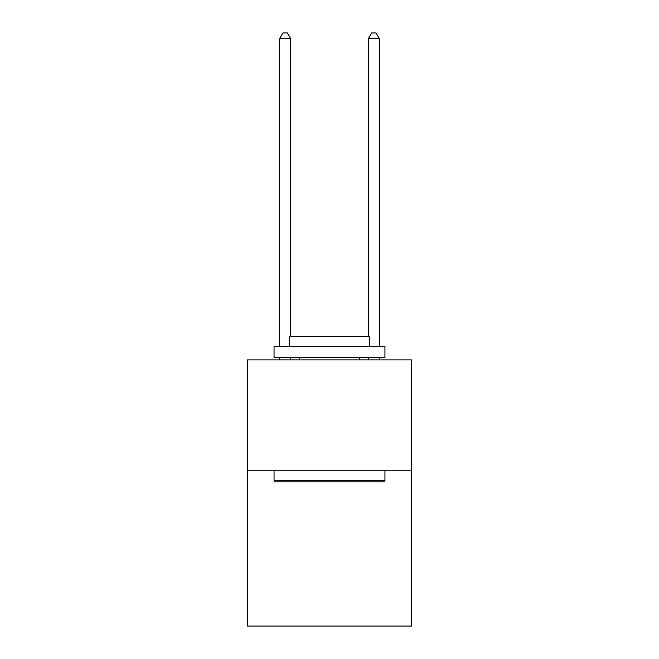 <?xml version="1.0" encoding="UTF-8"?>
<svg xmlns="http://www.w3.org/2000/svg" width="659" height="659" viewBox="0 0 659 659"><rect width="100%" height="100%" fill="white"/><g stroke="black" fill="none" stroke-linecap="round" stroke-linejoin="round"><path stroke-width="0.99" d="M411.57 470.79L411.57 626.05L247.43 626.05L247.43 359.888L411.57 359.888L411.57 470.79L247.43 470.79M275.38 481.877L274.053 480.551L384.947 480.551L383.62 481.877L275.38 481.877M384.947 346.576L384.947 357.672L274.053 357.672L274.053 346.576L384.947 346.576M289.573 346.576L289.573 336.378L369.427 336.378L369.427 346.576M384.947 470.79L384.947 480.551M274.053 470.79L274.053 480.551M359.666 357.672L359.666 359.888M299.334 357.672L299.334 359.888M290.685 359.888L290.685 357.672M290.685 336.378L290.685 38.716L279.597 38.716L279.597 346.576M279.597 359.888L279.597 357.672M279.597 38.716L282.925 32.95L287.357 32.95L290.685 38.716M379.403 359.888L379.403 357.672M379.403 346.576L379.403 38.716L368.315 38.716L368.315 336.378M368.315 357.672L368.315 359.888M368.315 38.716L371.643 32.95L376.075 32.95L379.403 38.716"/></g></svg>
